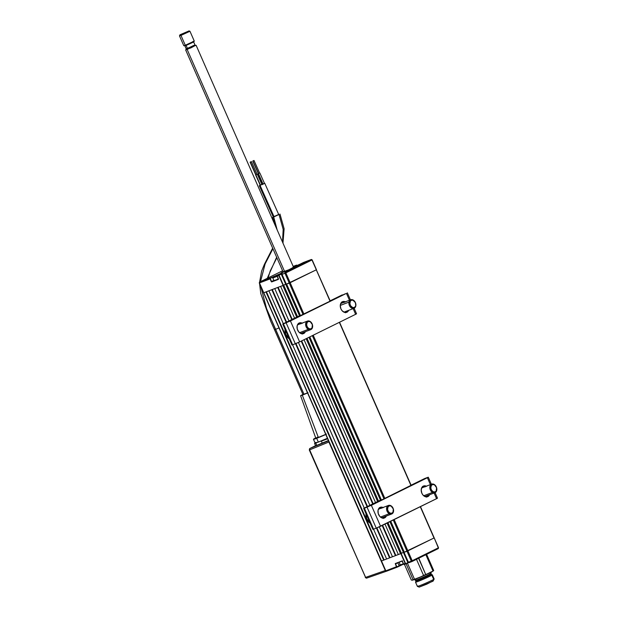 <?xml version="1.0" encoding="UTF-8"?>
<svg xmlns="http://www.w3.org/2000/svg" width="618" height="618" viewBox="0 0 618 618"><rect width="100%" height="100%" fill="white"/><g stroke="black" fill="none" stroke-linecap="round" stroke-linejoin="round"><path stroke-width="0.93" d="M283.021 271.742L281.028 272.909L283.114 272.275L292.376 268.282L295.713 266.474L293.511 267.138L295.713 266.466L291.209 268.822L282.217 272.608L281.028 272.893L283.245 271.634M259.63 282.078L282.596 270.769L259.63 282.078L259.46 282.928L259.63 282.078L270.251 278.046L259.606 282.094A0.688 0.471 63.8 0 1 259.63 282.078A0.688 0.502 69.2 0 0 259.46 282.928L270.074 278.896L271.626 281.939L278.339 279.421L277.25 276.161L278.795 275.582L283.114 285.423L263.778 292.777L259.46 282.928L270.074 278.896A0.688 0.502 -110.8 0 1 270.251 278.046L282.287 272.801L270.251 278.046L280.765 273.519L270.39 278.285L270.074 278.896L271.271 281.615L270.375 278.764L271.565 281.491L273.851 280.363M278.448 278.888L277.25 276.161L278.795 275.582L283.114 285.423L285.663 284.187L281.159 273.921L285.663 284.187L286.18 283.994L283.415 285.3L278.795 275.582A0.688 0.502 -110.8 0 1 278.965 274.732L277.428 275.311A0.688 0.502 69.2 0 0 277.25 276.161L277.258 276.146M303.623 262.418A0.688 0.502 69.2 0 0 303.562 262.441L305.099 261.854A0.688 0.502 -110.8 0 1 305.555 261.916M282.163 273.519L282.187 273.504A0.688 0.502 69.2 0 0 282.017 274.353L284.944 273.241L289.27 283.09L290.159 282.696L285.833 272.855L284.944 273.241L311.966 259.977L316.478 269.718L290.159 282.696L285.833 272.855L311.966 259.977L330.282 301.159M305.331 262.001L303.114 262.859M311.248 259.521A0.688 0.502 -110.8 0 1 311.974 259.923L311.966 259.977A0.688 0.471 -116.2 0 0 311.248 259.521L285.122 272.391A0.688 0.471 63.8 0 1 285.833 272.855L285.122 272.391L284.944 273.241A0.688 0.502 -110.8 0 1 285.122 272.391L311.248 259.521M308.39 260.611A0.688 0.502 69.2 0 0 308.32 260.634L308.32 260.634A0.688 0.502 -110.8 0 1 308.359 260.618L311.287 259.506M308.351 260.618L303.562 262.441L300.248 264.071L300.518 264.373M284.944 273.241L289.27 283.09L286.335 284.203L282.017 274.353L284.944 273.241M281.955 274.369L286.335 284.203L282.017 274.338M263.762 292.739L283.415 285.3L279.042 275.28L282.102 273.558M259.467 282.874L259.606 282.094L282.596 270.769M263.654 292.793L259.46 282.928M297.103 265.593L296.625 265.323L293.403 266.906L296.625 265.323L293.179 266.389L296.385 265.168A0.688 0.502 -110.8 0 1 297.088 265.539M296.385 265.168L293.311 266.682L296.385 265.168M300.248 264.071L292.986 267.246M282.163 273.094L277.428 275.311L282.179 273.511M286.335 284.203L316.292 269.827L330.082 301.252L316.292 269.827L289.27 283.09L303.083 314.554L289.27 283.09L286.451 284.141M278.502 279.081L273.944 280.587M293.527 267.185L295.01 266.721L293.141 267.911L288.39 270.051L282.241 272.523L283.392 271.611M293.318 267.262L294.995 266.721L293.89 267.486L285.431 271.31L281.7 272.569L283.044 271.789M283.144 271.796L289.564 269.502L293.944 267.385L292.87 267.486M293.55 267.239L288.498 269.973L283.059 271.843M412.036 561.523L412.198 560.727L411.31 561.113L412.198 560.727L407.88 550.877L434.199 537.899L438.332 547.849L412.198 560.727L407.88 550.877L406.992 551.264L411.31 561.113L412.036 561.523A0.688 0.502 -110.8 0 1 411.31 561.113L408.382 562.225A0.688 0.502 69.2 0 0 409.108 562.635L411.974 561.546M404.164 552.307L434.014 538.008L420.279 506.714L438.525 547.741L412.198 560.727A0.688 0.471 63.8 0 1 412.067 561.507L438.201 548.637A0.688 0.471 -116.2 0 0 438.332 547.849L438.17 548.645A0.688 0.471 -116.2 0 0 438.201 548.637L412.09 561.492M385.81 570.762L381.321 561.013L400.835 553.604L405.161 563.454L403.624 564.041L401.947 561.005L395.257 563.585L396.447 566.768A0.688 0.502 69.2 0 0 397.173 567.169L396.741 566.636L385.825 570.808A0.688 0.502 69.2 0 0 386.551 571.21L397.104 567.2M408.652 562.573L405.887 563.855A0.688 0.502 -110.8 0 1 405.161 563.454L403.562 564.056L402.426 561.314M397.722 562.843L395.543 563.91L396.833 566.783L400.147 565.47L397.181 567.169A0.688 0.502 -110.8 0 1 396.447 566.768L385.825 570.808L259.274 282.982M404.35 564.443A0.688 0.502 -110.8 0 1 403.624 564.041A0.688 0.502 69.2 0 0 404.35 564.443L405.817 563.886A0.688 0.502 69.2 0 0 405.887 563.855L407.98 562.813M403.624 564.041L402.364 561.329M386.52 571.225L400.472 565.547M407.648 562.82L408.784 562.225M404.126 563.863L401.26 565.169M407.988 562.828L405.895 563.855L405.161 563.454A0.688 0.502 69.2 0 0 405.848 563.871M400.835 553.604L405.454 563.322L400.835 553.604M408.483 562.403L407.895 562.635L403.384 552.368L407.895 562.635L405.941 563.593L405.454 563.322L401.136 553.473L404.079 552.106L401.437 553.326L387.957 522.635L401.437 553.326L395.86 555.474L382.604 525.269L395.86 555.474L392.484 556.779L379.344 526.845L392.484 556.779M404.064 552.361L408.382 562.225L404.056 552.384M404.334 552.229L406.992 551.264L393.272 520.016L411.31 561.113L408.382 562.225M402.272 561.098L397.621 562.65M399.668 561.855L402.465 560.796M277.289 275.775L273.141 277.304L278.664 274.709M276.223 276.107L277.181 275.698M277.312 275.404L275.296 276.632M277.173 275.829L273.048 277.389L279.042 274.546M278.479 278.973L273.99 280.688L272.808 278L277.25 276.316L272.808 278L274.238 277.181M402.171 561.028L399.12 562.287L400.294 564.968L403.399 563.686L400.294 564.968L400.781 565.238L403.577 564.087M399.908 565.354L403.809 563.987M397.783 562.689L398.958 565.37L400.294 564.968L399.128 562.303L398.007 562.504M400.294 564.968L398.965 565.377L399.568 565.617L400.781 565.238L400.294 564.968M424.844 486.737A5.724 4.179 69.2 0 0 422.866 486.374M429.564 494.74A5.724 4.179 -110.8 0 1 427.633 496.702A5.724 4.179 -110.8 0 1 421.839 493.203A5.724 4.179 -110.8 0 1 423.562 485.995A5.724 4.179 -110.8 0 1 426.312 486.181M381.592 508.042A5.724 4.179 69.2 0 0 379.614 507.679M386.312 516.045A5.724 4.179 -110.8 0 1 384.381 518.008A5.724 4.179 -110.8 0 1 378.587 514.508A5.724 4.179 -110.8 0 1 380.309 507.301A5.724 4.179 -110.8 0 1 383.06 507.486M383.608 518.193A5.724 4.179 69.2 0 0 384.844 516.609M365.864 507.494L371.364 505.323L427.378 477.737L430.398 484.62L427.378 477.737L428.289 477.212L367.061 507.2L376.262 528.158L373.558 529.186L364.365 508.228L368.567 506.466L367.061 507.2L376.262 528.158L373.558 529.186L364.365 508.228L368.567 506.466L363.693 508.436L381.175 499.931L365.864 507.494M423.222 479.236L411.07 485.2L423.222 479.236M369.904 505.879L428.289 477.204L424.728 478.494L368.567 506.466M434.083 493.025L436.571 498.687L437.243 498.34L376.262 528.158L380.564 526.273L371.364 505.323L380.564 526.273L436.571 498.687L434.083 493.025M363.693 508.436L372.886 529.387L373.303 529.124M381.113 499.792L364.404 508.027L381.113 499.792M436.625 498.417L437.49 498.162L435.072 492.646M426.428 497.142L428.127 495.234M425.161 486.899L422.612 486.412M383.175 518.456L384.875 516.54M381.909 508.205L379.352 507.718M426.86 496.887A5.724 4.179 69.2 0 0 428.104 495.296M426.621 486.343L424.072 485.856L422.032 487.223L421.198 489.981L421.839 493.203L423.006 495.064L425.423 496.733L427.895 496.586L429.595 494.678M383.369 507.648L381.654 507.108L379.352 507.88L378.061 510.259L378.208 513.45L379.753 516.37L382.171 518.038L384.643 517.892L386.343 515.984M302.673 333.82A5.724 4.179 69.2 0 0 303.917 332.237M305.377 331.673A5.724 4.179 -110.8 0 1 303.446 333.635A5.724 4.179 -110.8 0 1 297.652 330.136A5.724 4.179 -110.8 0 1 299.375 322.928A5.724 4.179 -110.8 0 1 302.125 323.114M345.925 312.515A5.724 4.179 69.2 0 0 347.169 310.924M348.629 310.367A5.724 4.179 -110.8 0 1 346.698 312.329A5.724 4.179 -110.8 0 1 340.904 308.83A5.724 4.179 -110.8 0 1 342.627 301.623A5.724 4.179 -110.8 0 1 345.377 301.808M343.909 302.364A5.724 4.179 69.2 0 0 341.932 302.001M342.287 294.863L330.136 300.827L342.287 294.863M345.022 293.898L286.126 322.828L295.327 343.786L299.63 341.901L290.429 320.951L346.443 293.365L349.464 300.248L346.443 293.365L290.429 320.951L282.758 324.056L286.126 322.828L295.327 343.786L292.623 344.813L283.43 323.855L290.429 320.951L299.63 341.901L292.623 344.813L283.43 323.855L344.975 293.921M284.929 323.121L300.24 315.559L284.929 323.121M282.758 324.064L291.951 345.014L292.368 344.751M300.178 315.419L283.469 323.654L300.178 315.419M355.636 314.315L299.63 341.901L356.308 313.967L355.636 314.315L353.156 308.652L355.636 314.315M355.69 314.044L356.555 313.789L354.137 308.274M300.974 323.832L298.417 323.345M302.241 334.083L303.94 332.167M344.226 302.526L341.677 302.04M345.493 312.77L347.192 310.862M300.657 323.67A5.724 4.179 69.2 0 0 298.679 323.307M302.434 323.276L300.719 322.735L298.417 323.508L297.127 325.887L297.273 329.077L298.818 331.997L301.236 333.666L303.708 333.519L305.408 331.611M345.694 301.97L343.137 301.484L341.097 302.851L340.263 305.609L340.904 308.83L342.071 310.692L344.489 312.36L346.961 312.214L348.66 310.306M434.145 484.404L434.462 484.836A3.893 2.843 -110.8 0 1 436.671 489.873A3.893 2.843 -110.8 0 1 433.063 491.65L432.5 492.422A4.581 3.345 69.2 0 0 436.748 490.329A4.581 3.345 69.2 0 0 434.145 484.404A4.581 3.345 -110.8 0 1 436.818 488.799A4.581 3.345 -110.8 0 1 434.948 492.693A4.581 3.345 -110.8 0 1 432.5 492.422L423.709 495.767L432.5 492.422A4.581 3.345 -110.8 0 1 429.827 488.027A4.581 3.345 -110.8 0 1 431.696 484.133A4.581 3.345 -110.8 0 1 434.145 484.404A4.581 3.345 69.2 0 0 429.896 486.497A4.581 3.345 69.2 0 0 432.5 492.422L433.063 491.65L431.565 490.174L430.808 488.042L431.341 485.439L432.724 484.504L434.462 484.836L436.571 487.71L436.184 491.055L434.802 491.982L433.063 491.65A3.893 2.843 -110.8 0 1 430.854 486.613A3.893 2.843 -110.8 0 1 434.462 484.836L434.145 484.404M366.018 513.743A7.957 5.801 69.2 0 0 369.618 522.851L369.966 522.735M366.103 513.241L366.574 518.502L369.618 522.851M390.893 505.709L391.209 506.142A3.893 2.843 -110.8 0 1 393.419 511.179A3.893 2.843 -110.8 0 1 389.811 512.963L389.247 513.728A4.581 3.345 69.2 0 0 393.496 511.634A4.581 3.345 69.2 0 0 390.893 505.709A4.581 3.345 -110.8 0 1 393.566 510.105A4.581 3.345 -110.8 0 1 391.696 513.998A4.581 3.345 -110.8 0 1 389.247 513.728L380.456 517.073L389.247 513.728A4.581 3.345 -110.8 0 1 386.574 509.332A4.581 3.345 -110.8 0 1 388.444 505.439A4.581 3.345 -110.8 0 1 390.893 505.709A4.581 3.345 69.2 0 0 386.644 507.803A4.581 3.345 69.2 0 0 389.247 513.728L389.811 512.963L388.313 511.48L387.556 509.348L388.089 506.745L389.471 505.81L391.209 506.142L393.318 509.016L392.932 512.361L391.542 513.288L389.811 512.963A3.893 2.843 -110.8 0 1 387.602 507.926A3.893 2.843 -110.8 0 1 391.209 506.142L390.893 505.709M348.961 302.125L349.919 302.241A3.893 2.843 -110.8 0 1 353.527 300.464A3.893 2.843 -110.8 0 1 355.736 305.501L355.813 305.956A4.581 3.345 69.2 0 0 353.21 300.031A4.581 3.345 69.2 0 0 348.961 302.125A4.581 3.345 -110.8 0 1 350.761 299.761A4.581 3.345 -110.8 0 1 354.554 301.182A4.581 3.345 -110.8 0 1 355.813 305.956A4.581 3.345 -110.8 0 1 354.021 308.32A4.581 3.345 -110.8 0 1 350.221 306.899A4.581 3.345 -110.8 0 1 348.961 302.125L340.271 305.431L348.961 302.125A4.581 3.345 69.2 0 0 351.565 308.05A4.581 3.345 69.2 0 0 355.813 305.956L354.392 307.432L352.708 307.532L350.63 305.802L349.873 303.67L350.406 301.066L351.263 300.309L352.948 300.217L355.381 302.619L355.736 305.501A3.893 2.843 -110.8 0 1 352.129 307.277A3.893 2.843 -110.8 0 1 349.919 302.241L348.961 302.125M285.083 329.371A7.957 5.801 69.2 0 0 288.683 338.479L289.031 338.363M285.168 328.869L285.647 334.129L288.683 338.479M309.958 321.337L310.275 321.769A3.893 2.843 -110.8 0 1 312.484 326.806A3.893 2.843 -110.8 0 1 308.876 328.591L308.312 329.355A4.581 3.345 69.2 0 0 312.561 327.262A4.581 3.345 69.2 0 0 309.958 321.337A4.581 3.345 -110.8 0 1 312.631 325.732A4.581 3.345 -110.8 0 1 310.761 329.626A4.581 3.345 -110.8 0 1 308.312 329.355L299.521 332.7L308.312 329.355A4.581 3.345 -110.8 0 1 305.64 324.96A4.581 3.345 -110.8 0 1 307.509 321.066A4.581 3.345 -110.8 0 1 309.958 321.337A4.581 3.345 69.2 0 0 305.709 323.43A4.581 3.345 69.2 0 0 308.312 329.355L308.876 328.591L307.378 327.107L306.621 324.975L307.154 322.372L308.536 321.437L310.275 321.769L312.384 324.643L311.997 327.988L310.607 328.915L308.876 328.591A3.893 2.843 -110.8 0 1 306.667 323.546A3.893 2.843 -110.8 0 1 310.275 321.769L309.958 321.337M179.83 34.948L189.062 30.915L180.201 34.685L179.475 35.852L180.966 35.411L181.144 34.562L179.83 34.948L189.046 30.9L181.144 34.562L180.966 35.411L179.475 35.867L183.801 45.709L185.284 45.261L180.966 35.411L185.284 45.261L183.824 45.724L186.103 45.446L185.284 45.261L186.103 45.446L184.852 45.825L186.203 48.907L187.455 48.528L186.103 45.446L187.455 48.528L193.758 45.415M195.597 45.438L187.277 49.378A0.688 0.502 69.2 0 0 187.455 48.528A0.688 0.502 -110.8 0 1 187.277 49.378L185.848 49.803L187.37 48.938M195.52 45.431L187.13 49.448L284.643 271.588L187.13 49.448L186.142 49.548M186.559 49.324L190.815 47.926L195.28 45.516M186.227 48.861L195.01 45.037L195.651 45.431L194.454 45.84A0.688 0.502 -110.8 0 0 194.485 45.825L187.277 49.378L187.532 48.861L186.057 49.641L186.203 48.907M192.407 42.341L186.103 45.446L193.65 41.985L194.276 41.136L185.284 45.261L194.284 41.105L189.965 31.263L180.966 35.411L189.95 31.255L189.046 30.9M192.801 41.56L194.276 41.136M188.475 31.711L189.965 31.263M414.346 579.36L416.014 580.99A8.243 0.386 -23.7 0 0 422.372 578.61A8.243 0.386 -23.7 0 0 430.692 574.694L430.329 573.852A1.375 1.282 59.1 0 1 430.398 572.577A1.375 1.282 -120.9 0 0 430.329 573.852A8.243 0.386 156.3 0 1 422.009 577.776A8.243 0.386 156.3 0 1 415.651 580.147A8.243 0.386 156.3 0 1 416.076 579.815M416.014 580.966L415.543 582.171A9.162 0.433 -23.7 0 0 422.418 579.638A9.162 0.433 -23.7 0 0 431.851 575.196L430.692 574.694A8.243 0.386 156.3 0 1 422.202 578.687A8.243 0.386 156.3 0 1 416.014 580.966A8.243 0.386 156.3 0 1 416.439 580.65M415.543 582.195L417.382 586.382A9.162 0.433 -23.7 0 0 424.45 583.747A9.162 0.433 -23.7 0 0 433.689 579.39L431.851 575.196A9.162 0.433 156.3 0 1 422.612 579.553A9.162 0.433 156.3 0 1 415.543 582.195A9.162 0.433 156.3 0 1 416.014 581.824M433.233 580.835L426.721 584.188L419.205 587.1L433.056 581.144L433.689 579.39A9.162 0.433 156.3 0 1 424.643 583.662A9.162 0.433 156.3 0 1 417.405 586.397A9.162 0.433 156.3 0 1 417.853 586.011M412.554 580.147L411.325 580.039L404.458 564.404L411.325 580.039L412.337 580.202A11.456 0.541 -23.7 0 0 412.36 580.194A11.456 0.541 -23.7 0 0 419.174 577.652L414.516 579.267A12.599 0.595 156.3 0 1 413.102 579.792L412.175 580.194M434.16 579.043A9.162 0.433 156.3 0 1 433.689 579.39L433.056 581.144L434.16 579.043M432.322 574.825A9.162 0.433 156.3 0 1 431.851 575.196L433.689 579.39A9.162 0.433 -23.7 0 0 434.168 579.02L432.322 574.825M431.851 575.196A9.162 0.433 -23.7 0 0 432.306 574.81L431.101 574.346A8.243 0.386 156.3 0 1 430.692 574.694L431.851 575.196M430.754 573.519A8.243 0.386 156.3 0 1 430.329 573.852L430.692 574.694A8.243 0.386 -23.7 0 0 431.117 574.354L431.047 572.021M430.329 573.852A8.243 0.386 156.3 0 1 422.473 577.575A8.243 0.386 156.3 0 1 415.729 580.171M433.118 570.962L423.222 575.914L413.102 579.792A12.599 0.595 -23.7 0 0 414.516 579.267L407.416 563.106L414.516 579.267L419.174 577.652A11.456 0.541 -23.7 0 0 429.479 573.033L425.709 574.524L418.602 558.324A12.599 0.595 156.3 0 1 417.76 558.703M406.072 563.77L413.102 579.792L406.072 563.77M416.493 559.329L423.585 575.474L419.174 577.652L423.585 575.474A12.599 0.595 -23.7 0 0 425.709 574.524A12.599 0.595 156.3 0 1 423.585 575.474L416.493 559.329M425.4 554.941L425.895 554.779L433.002 570.978L429.479 573.033L425.709 574.524L418.795 558.193M426.072 554.207L426.613 554.354L433.72 570.553L433.373 570.823L433.72 570.553A12.599 0.595 156.3 0 1 433.002 570.978A12.599 0.595 -23.7 0 0 433.72 570.553L426.613 554.354A12.599 0.595 156.3 0 1 425.895 554.779L433.002 570.978L429.479 573.033A11.456 0.541 -23.7 0 0 433.009 571.132L433.573 570.684M264.465 183.337L260.163 185.23M261.87 184.411L262.766 184.025L261.87 184.403M259.321 185.709L260.155 185.215L259.321 185.709L260.101 185.485L259.321 185.709L273.31 217.042L274.091 216.81L260.101 185.485L274.091 216.81L278.749 214.608L264.759 183.283L264.319 183.392M263.106 183.863L261.538 184.55M260.549 185.014L260.139 185.222M264.373 183.399L262.017 184.666L264.759 183.291M264.481 183.376L260.286 185.168M261.576 184.55L263.021 183.909M255.999 174.732L250.236 162.295L251.317 161.792L250.421 162.248L256.014 174.778L256.91 174.322M251.317 161.792L250.236 162.295L251.317 161.792M257.08 174.237L255.867 174.855L260.533 185.3L255.821 174.801M303.647 394.245L302.998 394.639L304.041 394.33L266.59 308.66L260.68 286.173L266.59 308.66L275.535 329.379L279.004 327.919L275.535 329.379L304.041 394.33L307.509 392.87M278.386 214.57L273.712 217.003L277.165 229.911L273.712 217.003L272.685 217.273L273.256 216.918M272.924 248.745L265.137 263.886L260.51 281.646L265.137 263.886L272.924 248.745M307.563 392.986L302.318 395.18L318.363 437.474A9.795 0.463 -23.7 0 0 325.74 434.392M313.465 439.282A12.368 0.579 156.3 0 1 315.698 437.915L313.465 439.259L315.296 438.811L325.786 434.508A12.368 0.579 156.3 0 1 316.679 438.301A12.368 0.579 156.3 0 1 313.465 439.282L315.118 443.052A12.368 0.579 -23.7 0 0 318.34 442.079A12.368 0.579 -23.7 0 0 327.447 438.278L318.34 442.079L316.679 438.301L318.34 442.079L315.103 443.013M259.599 173.001L258.386 173.612L263.098 184.172L258.339 173.558M250.298 162.125L251.371 161.622L250.298 162.125M251.194 161.677L250.112 162.179L251.194 161.677M255.744 174.732L260.24 185.408M316.037 442.388L315.365 442.805M317.389 437.266L315.821 438.232L317.266 437.876L326.428 434.083M307.787 392.886L300.587 395.698L315.821 438.247A9.795 0.463 -23.7 0 0 318.363 437.474L302.318 395.18L300.587 395.705L302.905 394.415M300.587 395.698L303.353 394.199M274.516 329.657L275.535 329.379L274.492 329.695L303.005 394.647L308.034 392.631M279.058 214.616L283.175 229.394L282.503 242.063M276.648 257.227L267.262 278.324M278.942 214.353L273.303 216.895M258.517 173.488L252.762 161.059L253.836 160.549L252.94 161.004L258.533 173.534L259.429 173.079M253.836 160.549L252.754 161.059L253.836 160.549M309.61 449.796L365.555 577.405L385.315 570.514L328.9 442.009L309.579 449.889L309.564 448.776M366.095 578.046L366.768 578.085L365.555 577.405L309.294 449.981L309.842 448.483A1.151 0.788 63.8 0 1 309.873 448.467L315.551 445.671L309.873 448.467L328.567 440.835L309.873 448.467A1.151 0.857 67.8 0 0 309.579 449.889L328.9 442.009L328.799 441.152L385.315 570.514L386.528 571.194L385.315 570.514L365.555 577.405A1.151 0.85 70.8 0 0 366.768 578.085L386.374 571.248M328.428 440.526L322.21 443.052L321.375 441.144L327.664 438.765M315.752 443.036L314.554 443.4L315.752 443.036L316.74 445.292L315.752 443.036M327.563 438.548L320.186 441.352L327.563 438.548L321.375 441.144L322.21 443.052L315.45 446.003L328.521 440.734M315.69 445.686L316.74 445.292L315.69 445.686M326.149 438.85L327.478 438.34M309.294 449.981L365.586 577.312M327.61 438.649L324.604 439.954M381.484 560.92L385.647 570.862M381.499 560.959L263.778 292.777L265.979 291.943L383.701 560.124L381.499 560.959M265.979 291.943L383.701 560.124L384.141 559.931L266.428 291.773L384.141 559.931L386.621 558.989M386.629 559.004L373.542 529.193L386.629 559.004L390.004 557.699L376.918 527.896L390.004 557.699L392.476 556.756M364.272 508.089L292.608 344.821L364.272 508.089M268.907 290.831L283.345 323.716L268.907 290.831L271.835 289.718L286.149 322.333L271.835 289.718M295.535 343.701L367.084 506.706L295.535 343.701M376.47 528.073L389.556 557.892L376.47 528.073M367.525 506.49L295.983 343.523L367.525 506.49M286.59 322.117L272.291 289.541L286.59 322.117M369.896 505.315L298.417 342.472L369.896 505.315M274.763 288.598L288.961 320.943L274.763 288.598L277.698 287.486L291.773 319.56L277.698 287.486M301.236 341.113L372.708 503.933L301.236 341.113M382.171 525.485L395.42 555.667L382.171 525.485M373.141 503.716L301.669 340.897L373.141 503.716M292.214 319.344L278.146 287.316L292.214 319.344M398.347 554.555L384.975 524.103L398.347 554.555M375.52 502.55L304.048 339.73L375.52 502.55M280.626 286.373L294.585 318.177L280.626 286.373L282.82 285.539L296.694 317.134L282.82 285.539M306.149 338.687L377.629 501.507L306.149 338.687M387.084 523.06L400.541 553.72L387.084 523.06M378.502 501.082L307.022 338.262L378.502 501.082M283.708 285.153L297.567 316.71L283.708 285.153L285.663 284.187L299.514 315.744L285.663 284.187L286.18 283.994M308.977 337.297L380.449 500.116L308.977 337.297M389.912 521.669L403.384 552.368L389.912 521.669M404.35 552.268L390.738 521.26L404.35 552.268M381.484 500.171L309.803 336.887L381.484 500.171M300.549 315.798L286.628 284.087L300.549 315.798M312.337 335.644L384.017 498.927L312.337 335.644M407.88 550.877L394.145 519.583L407.88 550.877M384.883 498.502L313.21 335.211L384.883 498.502M303.956 314.129L290.159 282.696L303.956 314.129M339.344 322.341L411.016 485.624L339.344 322.341M305.13 261.847L303.592 262.426M278.394 278.903L277.196 276.184M312.16 259.869L316.478 269.718M293.179 266.389L296.416 265.161M295.728 266.675L295.01 266.721M281.175 273.063L281.7 272.569M412.005 561.53L409.077 562.65M420.472 506.613L438.525 547.741L438.201 548.637M405.895 563.855L404.319 564.458L403.562 564.056M397.181 567.169L403.585 564.103M408.32 562.249L404.002 552.399M272.808 277.992L273.048 277.389M428.289 477.204L431.387 484.249M347.355 292.832L350.452 299.877M424.883 496.524L434.948 492.693M421.623 487.957L431.696 484.133M381.63 517.83L391.696 513.998M378.37 509.263L388.444 505.439M340.688 303.585L350.761 299.761M343.948 312.152L354.021 308.32M300.696 333.457L310.761 329.626M297.436 324.89L307.509 321.066M185.639 49.903L283.191 272.129M196.122 45.299L293.681 267.532M193.658 41.962L195.01 45.037M417.405 586.397L419.213 587.1M257.088 174.268L251.495 161.738M255.837 174.832L250.236 162.295M261.993 184.682L257.304 174.176M268.096 277.907L270.244 270.9L276.872 257.737M282.967 243.129L284.118 228.76L279.985 214.044M264.504 183.43L259.823 172.932M255.713 174.709L250.112 162.179M262.874 184.272L258.146 173.681M274.492 329.695L270.661 321.097L260.765 293.55L259.583 283.677M259.599 282.094L261.63 271.07L264.411 264.295L272.662 248.15M275.674 226.512L272.669 217.312M260.302 185.385L255.628 174.925M259.606 173.032L254.013 160.495M258.355 173.588L252.762 161.059M314.554 443.4L315.644 445.864M309.842 448.483L315.551 445.671M365.269 577.49L366.698 578.116L386.459 571.225M263.6 292.832L381.321 561.013M286.458 284.156L300.387 315.883M309.641 336.972L381.321 500.256M390.576 521.345L404.172 552.322M339.537 322.241L411.217 485.532"/></g></svg>
